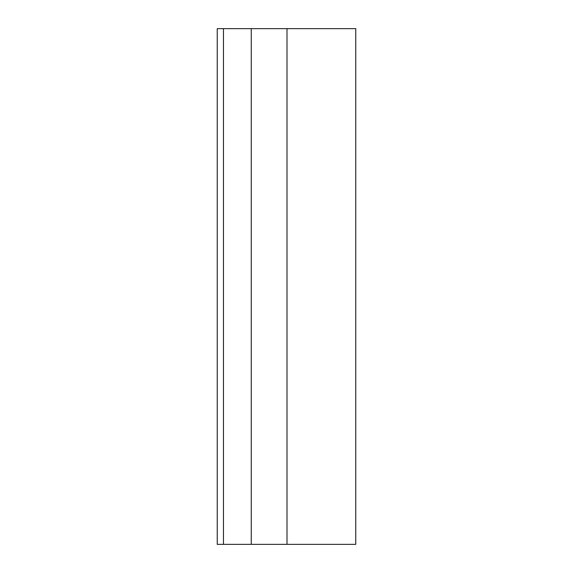<?xml version="1.0" encoding="UTF-8"?>
<svg xmlns="http://www.w3.org/2000/svg" width="573" height="573" viewBox="0 0 573 573"><rect width="100%" height="100%" fill="white"/><g stroke="black" fill="none" stroke-linecap="round" stroke-linejoin="round"><path stroke-width="0.86" d="M223.456 544.35L355.761 544.35L355.761 28.65L217.239 28.65L217.239 544.35L223.456 544.35L223.456 28.65M287.001 544.35L287.001 28.65M251.261 544.35L251.261 28.65"/></g></svg>
